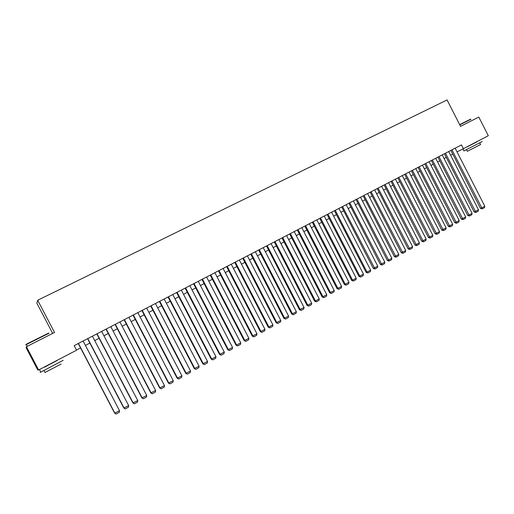 <?xml version="1.0" encoding="UTF-8"?>
<svg xmlns="http://www.w3.org/2000/svg" width="514" height="514" viewBox="0 0 514 514"><rect width="100%" height="100%" fill="white"/><g stroke="black" fill="none" stroke-linecap="round" stroke-linejoin="round"><path stroke-width="0.77" d="M52.666 333.4L36.873 303.215L37.683 300.247L447.071 99.947L460.538 126.348L478.797 117.076L488.3 135.722L463.422 148.681L461.495 144.903L74.177 345.633L76.567 350.207L38.621 369.977L26.432 346.719L54.529 332.455L37.683 300.247M26.432 346.719L26.105 347.708L37.76 369.958L38.621 369.977M457.03 151.855L463.422 148.681M76.49 350.06L80.557 347.939M85.414 345.408L89.873 343.089M94.711 340.564L99.112 338.276M103.937 335.764L108.268 333.509M113.08 330.997L117.346 328.774M122.146 326.274L126.354 324.09M131.134 321.597L135.278 319.438M140.052 316.952L144.132 314.825M148.893 312.345L152.915 310.25M157.657 307.783L161.621 305.721M166.356 303.254L170.256 301.223M174.978 298.762L178.821 296.758M183.53 294.31L187.314 292.337M192.011 289.89L195.738 287.949M200.421 285.508L204.097 283.593M208.768 281.164L212.385 279.275M217.043 276.853L220.609 274.996M225.254 272.574L228.762 270.749M233.395 268.334L236.851 266.535M241.471 264.125L244.882 262.352M249.489 259.949L252.843 258.201M257.437 255.811L260.746 254.089M265.327 251.699L268.584 250.01M273.152 247.626L276.359 245.955M280.92 243.585L284.075 241.94M288.624 239.569L291.734 237.95M296.27 235.585L299.328 233.992M303.851 231.634L306.871 230.066M311.381 227.715L314.35 226.166M318.847 223.828L321.77 222.305M326.262 219.966L329.14 218.469M333.612 216.137L336.452 214.659M340.911 212.333L343.705 210.881M348.158 208.562L350.908 207.129M355.347 204.816L358.052 203.409M362.479 201.102L365.146 199.715M369.566 197.415L372.187 196.046M376.595 193.752L379.178 192.403M383.572 190.116L386.11 188.792M390.492 186.511L392.998 185.207M397.367 182.926L399.834 181.648M404.19 179.373L406.619 178.114M410.969 175.846L413.352 174.606M417.689 172.344L420.041 171.123M424.365 168.868L426.678 167.66M430.995 165.418L433.27 164.229M437.575 161.987L439.811 160.824M444.102 158.588L446.306 157.438M450.592 155.209L452.757 154.078M455.153 148.186L484.811 206.262L480.519 208.427L482.286 208.864L451.941 149.857M450.881 150.403L480.519 208.427M484.811 206.262L484.496 207.624L482.286 208.864M459.664 124.632L470.618 119.164M470.952 119.274L459.773 124.851M482.254 141.517L463.917 150.91M477.088 141.787L467.117 146.901M479.729 142.95L480.539 144.543L467.335 151.296M476.998 141.607L467.059 146.786M26.465 344.341C25.623 344.701 25.649 344.624 26.542 344.097L48.644 333.091M49.055 333.226L26.355 344.541C25.456 345.067 25.488 345.125 26.445 344.708M63.171 360.327L40.812 372.13C39.867 372.579 39.848 372.541 40.754 372.02M56.881 360.667L44.686 367.015M61.14 364.034L45.014 372.464M56.797 360.507L44.731 367.099M448.709 151.527L478.483 209.808L474.178 211.98L475.938 212.417L445.471 153.204M444.424 153.75L474.178 211.98M478.483 209.808L478.168 211.17L475.938 212.417M442.22 154.894L472.109 213.374L467.791 215.552L469.552 215.996L438.956 156.584M437.922 157.117L467.791 215.552M472.109 213.374L471.794 214.743L469.552 215.996M435.679 158.28L465.684 216.972L461.36 219.15L463.114 219.606L432.39 159.982M431.368 160.516L461.36 219.15M465.684 216.972L465.369 218.341L463.114 219.606M429.094 161.698L459.214 220.59L454.877 222.78L456.631 223.237L425.778 163.413M424.77 163.934L454.877 222.78M459.214 220.59L458.906 221.964L456.631 223.237M422.457 165.135L452.699 224.239L448.349 226.43L450.103 226.899L419.122 166.864M418.126 167.378L448.349 226.43M452.699 224.239L452.391 225.614L450.103 226.899M415.775 168.598L446.139 227.914L441.777 230.111L443.524 230.587L412.414 170.34M411.431 170.847L441.777 230.111M446.139 227.914L445.831 229.289L443.524 230.587M409.041 172.087L439.528 231.615L435.152 233.819L436.9 234.294L405.655 173.841M404.685 174.342L435.152 233.819M439.528 231.615L439.219 232.996L436.9 234.294M402.256 175.602L432.865 235.341L428.483 237.552L430.224 238.04L398.851 177.369M397.894 177.863L428.483 237.552M432.865 235.341L432.563 236.723L430.224 238.04M395.427 179.142L426.157 239.094L421.763 241.31L423.497 241.805L391.996 180.922M391.051 181.41L421.763 241.31M426.157 239.094L425.855 240.481L423.497 241.805M388.545 182.708L419.398 242.878L414.991 245.101L416.726 245.602L385.089 184.5M384.157 184.982L414.991 245.101M419.398 242.878L419.103 244.272L416.726 245.602M381.613 186.299L412.588 246.688L408.174 248.917L409.902 249.425L378.124 188.111M377.212 188.58L408.174 248.917M412.588 246.688L412.299 248.082L409.902 249.425M374.629 189.923L405.732 250.53L401.299 252.759L403.027 253.28L371.114 191.741M370.215 192.21L401.299 252.759M405.732 250.53L405.443 251.924L403.027 253.28M367.594 193.566L398.819 254.398L394.379 256.634L396.101 257.161L364.053 195.404M363.167 195.86L394.379 256.634M398.819 254.398L398.53 255.799L396.101 257.161M360.5 197.241L391.861 258.298L387.408 260.534L389.124 261.067L356.934 199.091M356.067 199.541L387.408 260.534M391.861 258.298L391.572 259.698L389.124 261.067M353.356 200.948L384.845 262.224L380.379 264.466L382.095 265.012L349.764 202.805M348.91 203.248L380.379 264.466M384.845 262.224L384.562 263.631L382.095 265.012M346.16 204.675L377.777 266.175L373.299 268.43L375.008 268.983L342.542 206.551M341.701 206.988L373.299 268.43M377.777 266.175L377.494 267.588L375.008 268.983M338.906 208.433L370.658 270.165L366.167 272.42L367.876 272.979L367.073 272.169L335.263 210.322M334.441 210.753L366.167 272.42M370.658 270.165L370.376 271.578L367.876 272.979M331.601 212.224L363.482 274.18L358.978 276.442L360.68 277.007L359.871 276.198L327.926 214.126M327.122 214.544L358.978 276.442M363.482 274.18L363.205 275.594L360.68 277.007M324.238 216.041L356.253 278.228L351.737 280.496L353.433 281.074L352.617 280.265L320.53 217.955M319.747 218.366L351.737 280.496M356.253 278.228L355.977 279.648L353.433 281.074M316.817 219.883L348.967 282.308L344.438 284.583L346.134 285.161L345.299 284.358L313.084 221.817M312.313 222.215L344.438 284.583M348.967 282.308L348.698 283.728L346.134 285.161M309.338 223.757L341.624 286.414L337.088 288.695L338.771 289.286L337.929 288.482L305.579 225.71M304.821 226.096L337.088 288.695M341.624 286.414L341.354 287.84L338.771 289.286M301.802 227.663L334.222 290.558L329.673 292.845L331.357 293.443L330.502 292.639L298.017 229.629M297.278 230.009L329.673 292.845M334.222 290.558L333.959 291.984L331.357 293.443M294.207 231.602L326.769 294.728L322.207 297.021L323.884 297.632L323.017 296.829L290.391 233.581M289.671 233.954L322.207 297.021M326.769 294.728L326.506 296.16L323.884 297.632M286.555 235.566L319.252 298.936L314.684 301.236L316.354 301.853L315.474 301.05L282.706 237.558M282.006 237.924L314.684 301.236M319.252 298.936L318.995 300.369L316.354 301.853M278.845 239.563L311.683 303.176L307.096 305.477L308.76 306.106L307.873 305.31L274.964 241.574M274.283 241.927L307.096 305.477M311.683 303.176L311.426 304.616L308.76 306.106M271.071 243.591L304.05 307.449L299.45 309.756L301.114 310.392L300.208 309.595L267.158 245.621M266.496 245.962L299.45 309.756M304.05 307.449L303.8 308.888L301.114 310.392M263.232 247.652L296.36 311.754L291.746 314.067L293.404 314.716L292.485 313.919L259.294 249.695M258.645 250.029L291.746 314.067M296.36 311.754L296.109 313.199L293.404 314.716M255.336 251.744L288.605 316.091L283.979 318.417L285.63 319.072L284.705 318.275L251.365 253.807M250.736 254.128L283.979 318.417M288.605 316.091L288.36 317.543L285.63 319.072M247.375 255.869L280.785 320.466L276.153 322.798L277.798 323.46L276.86 322.67L243.373 257.944M242.762 258.259L276.153 322.798M280.785 320.466L280.548 321.918L277.798 323.46M239.357 260.026L272.908 324.88L268.263 327.212L269.901 327.887L268.95 327.097L235.316 262.121M234.731 262.429L268.263 327.212M272.908 324.88L272.671 326.332L269.901 327.887M231.268 264.222L264.967 329.32L260.309 331.665L261.941 332.346L260.977 331.556L227.194 266.329M226.629 266.625L260.309 331.665M264.967 329.32L264.736 330.778L261.941 332.346M223.115 268.449L256.968 333.804L252.29 336.15L253.916 336.843L252.939 336.053L219.009 270.57M218.463 270.859L252.29 336.15M256.968 333.804L256.73 335.263L253.916 336.843M214.891 272.709L248.898 338.321L244.208 340.673L245.827 341.373L244.837 340.589L210.759 274.849M210.232 275.125L244.208 340.673M248.898 338.321L248.667 339.786L245.827 341.373M206.609 277.001L240.764 342.87L236.061 345.228L237.674 345.948L236.671 345.164L202.439 279.16M201.931 279.423L236.061 345.228M240.764 342.87L240.539 344.341L237.674 345.948M198.256 281.331L232.559 347.464L227.85 349.828L229.456 350.554L228.434 349.771L194.048 283.51M193.566 283.76L227.85 349.828M232.559 347.464L232.341 348.935L229.456 350.554M189.833 285.694L224.29 352.09L219.568 354.461L221.168 355.2L220.133 354.416L185.593 287.891M185.13 288.129L219.568 354.461M224.29 352.09L224.078 353.568L221.168 355.2M181.339 290.095L215.957 356.755L211.222 359.132L212.809 359.877L211.762 359.106L177.067 292.312M176.63 292.537L211.222 359.132M215.957 356.755L215.745 358.239L212.809 359.877M172.781 294.535L207.553 361.464L202.805 363.841L204.386 364.599L203.326 363.828L168.47 296.764M168.052 296.983L202.805 363.841M207.553 361.464L207.341 362.942L204.386 364.599M164.146 299.007L199.079 366.206L194.318 368.596L195.892 369.36L194.819 368.589L159.803 301.255M159.404 301.461L194.318 368.596M199.079 366.206L198.873 367.69L195.892 369.36M155.44 303.517L190.533 370.986L185.76 373.382L187.327 374.16L186.235 373.395L151.065 305.785M150.692 305.978L185.76 373.382M190.533 370.986L190.334 372.477L187.327 374.16M146.663 308.066L181.917 375.811L177.131 378.214L178.692 379.004L177.587 378.233L142.249 310.353M141.903 310.533L177.131 378.214M181.917 375.811L181.718 377.302L178.692 379.004M137.816 312.653L173.231 380.675L168.425 383.078L169.98 383.881L168.862 383.123L133.364 314.96M133.036 315.127L168.425 383.078M173.231 380.675L173.038 382.172L169.98 383.881M128.892 317.279L164.467 385.577L159.655 387.993L161.197 388.802L160.06 388.044L124.401 319.605M124.099 319.759L159.655 387.993M164.467 385.577L164.281 387.074L161.197 388.802M119.89 321.944L155.633 390.524L150.808 392.94L152.343 393.769L151.187 393.011L115.361 324.289M115.085 324.437L150.808 392.94M155.633 390.524L155.453 392.028L152.343 393.769M110.812 326.647L146.728 395.51L141.883 397.939L143.412 398.774L142.243 398.022L106.244 329.018M105.993 329.146L141.883 397.939M146.728 395.51L146.541 397.02L143.412 398.774M101.656 331.395L137.739 400.541L132.882 402.976L134.398 403.824L133.216 403.072L97.05 333.779M96.825 333.894L132.882 402.976M137.739 400.541L137.566 402.051L134.398 403.824M92.424 336.182L128.673 405.61L123.803 408.052L125.313 408.913L124.118 408.167L87.778 338.585M87.579 338.687L123.803 408.052M128.673 405.61L128.506 407.127L125.313 408.913M83.107 341.007L119.537 410.731L114.648 413.172L116.151 414.053L114.937 413.307L78.424 343.436M78.25 343.525L114.648 413.172M119.537 410.731L119.37 412.247L116.151 414.053M466.526 149.709L467.354 151.347M463.949 150.968L463.011 149.131M27.274 346.288L26.355 344.541M44.011 370.549L45.065 372.56M40.812 372.13L39.617 369.849M26.542 344.097L26.413 344.509"/></g></svg>
